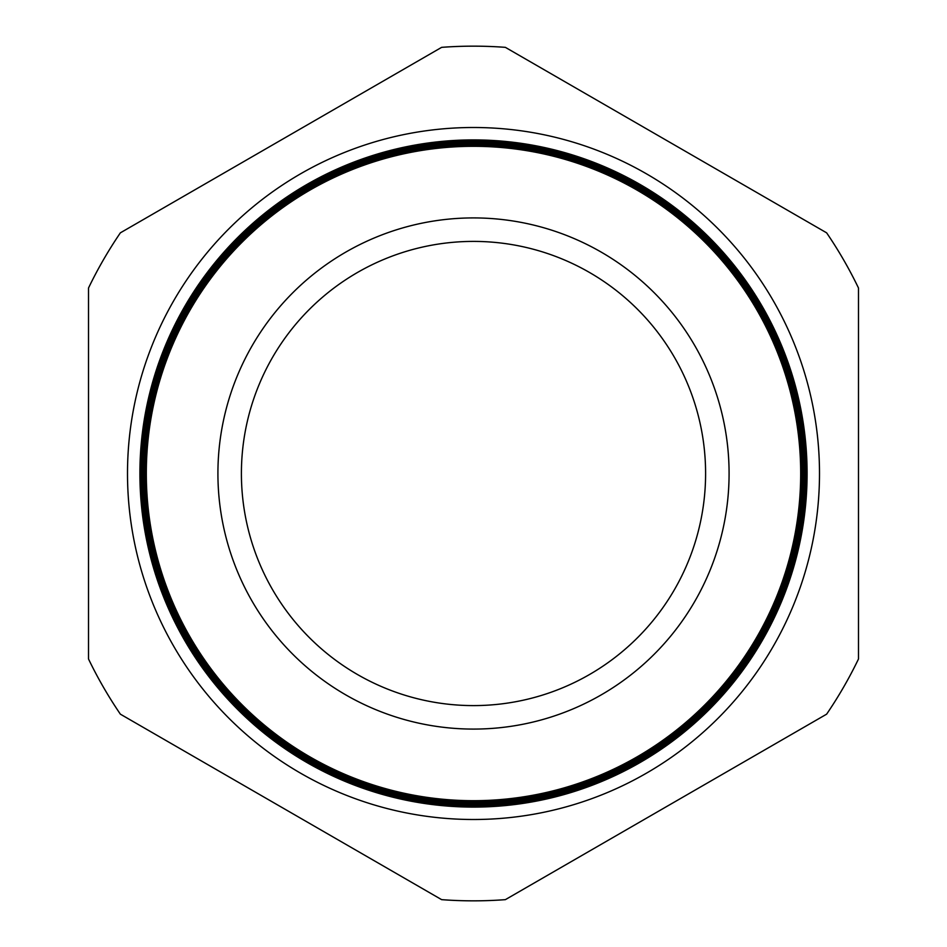<?xml version="1.0" encoding="UTF-8"?>
<svg xmlns="http://www.w3.org/2000/svg" width="947" height="947" viewBox="0 0 947 947"><rect width="100%" height="100%" fill="white"/><g stroke="black" fill="none" stroke-linecap="round" stroke-linejoin="round"><path stroke-width="1.42" d="M127.502 473.5A345.998 345.998 0 0 1 473.5 127.502A345.998 345.998 0 0 1 819.498 473.5A345.998 345.998 0 0 1 473.5 819.498A345.998 345.998 0 0 1 127.502 473.5M801.198 473.5A327.698 327.698 0 0 1 473.5 801.198A327.698 327.698 0 0 1 145.802 473.5A327.698 327.698 0 0 1 473.5 145.802A327.698 327.698 0 0 1 801.198 473.5M145.53 473.5A327.97 327.97 0 0 0 473.5 801.47A327.97 327.97 0 0 0 801.47 473.5A327.97 327.97 0 0 0 473.5 145.53A327.97 327.97 0 0 0 145.53 473.5M801.789 473.5A328.289 328.289 0 0 1 473.5 801.789A328.289 328.289 0 0 1 145.211 473.5A328.289 328.289 0 0 1 473.5 145.211A328.289 328.289 0 0 1 801.789 473.5M144.927 473.5A328.573 328.573 0 0 0 473.5 802.073A328.573 328.573 0 0 0 802.073 473.5A328.573 328.573 0 0 0 473.5 144.927A328.573 328.573 0 0 0 144.927 473.5M802.381 473.5A328.881 328.881 0 0 1 473.5 802.381A328.881 328.881 0 0 1 144.619 473.5A328.881 328.881 0 0 1 473.5 144.619A328.881 328.881 0 0 1 802.381 473.5M144.323 473.5A329.177 329.177 0 0 0 473.5 802.677A329.177 329.177 0 0 0 802.677 473.5A329.177 329.177 0 0 0 473.5 144.323A329.177 329.177 0 0 0 144.323 473.5M802.973 473.5A329.473 329.473 0 0 1 473.5 802.973A329.473 329.473 0 0 1 144.027 473.5A329.473 329.473 0 0 1 473.5 144.027A329.473 329.473 0 0 1 802.973 473.5M143.719 473.5A329.781 329.781 0 0 0 473.5 803.281A329.781 329.781 0 0 0 803.281 473.5A329.781 329.781 0 0 0 473.5 143.719A329.781 329.781 0 0 0 143.719 473.5M803.553 473.5A330.053 330.053 0 0 1 473.5 803.553A330.053 330.053 0 0 1 143.447 473.5A330.053 330.053 0 0 1 473.5 143.447A330.053 330.053 0 0 1 803.553 473.5M143.104 473.5A330.396 330.396 0 0 0 473.5 803.896A330.396 330.396 0 0 0 803.896 473.5A330.396 330.396 0 0 0 473.5 143.104A330.396 330.396 0 0 0 143.104 473.5M804.145 473.5A330.645 330.645 0 0 1 473.5 804.145A330.645 330.645 0 0 1 142.855 473.5A330.645 330.645 0 0 1 473.5 142.855A330.645 330.645 0 0 1 804.145 473.5M142.5 473.5A331 331 0 0 0 473.5 804.5A331 331 0 0 0 804.5 473.5A331 331 0 0 0 473.5 142.5A331 331 0 0 0 142.5 473.5M804.737 473.5A331.237 331.237 0 0 1 473.5 804.737A331.237 331.237 0 0 1 142.263 473.5A331.237 331.237 0 0 1 473.5 142.263A331.237 331.237 0 0 1 804.737 473.5M141.896 473.5A331.604 331.604 0 0 0 473.5 805.104A331.604 331.604 0 0 0 805.104 473.5A331.604 331.604 0 0 0 473.5 141.896A331.604 331.604 0 0 0 141.896 473.5M805.317 473.5A331.817 331.817 0 0 1 473.5 805.317A331.817 331.817 0 0 1 141.683 473.5A331.817 331.817 0 0 1 473.5 141.683A331.817 331.817 0 0 1 805.317 473.5M141.292 473.5A332.208 332.208 0 0 0 473.5 805.708A332.208 332.208 0 0 0 805.708 473.5A332.208 332.208 0 0 0 473.5 141.292A332.208 332.208 0 0 0 141.292 473.5M805.909 473.5A332.409 332.409 0 0 1 473.5 805.909A332.409 332.409 0 0 1 141.091 473.5A332.409 332.409 0 0 1 473.5 141.091A332.409 332.409 0 0 1 805.909 473.5M140.677 473.5A332.823 332.823 0 0 0 473.5 806.323A332.823 332.823 0 0 0 806.323 473.5A332.823 332.823 0 0 0 473.5 140.677A332.823 332.823 0 0 0 140.677 473.5M806.501 473.5A333.001 333.001 0 0 1 473.5 806.501A333.001 333.001 0 0 1 140.499 473.5A333.001 333.001 0 0 1 473.5 140.499A333.001 333.001 0 0 1 806.501 473.5M140.073 473.5A333.427 333.427 0 0 0 473.5 806.927A333.427 333.427 0 0 0 806.927 473.5A333.427 333.427 0 0 0 473.5 140.073A333.427 333.427 0 0 0 140.073 473.5M705.598 473.5A232.098 232.098 0 0 0 473.5 241.402A232.098 232.098 0 0 0 241.402 473.5A232.098 232.098 0 0 0 473.5 705.598A232.098 232.098 0 0 0 705.598 473.5M729.083 473.5A255.583 255.583 0 0 0 473.5 217.917A255.583 255.583 0 0 0 217.917 473.5A255.583 255.583 0 0 0 473.5 729.083A255.583 255.583 0 0 0 729.083 473.5M146.311 473.5A327.188 327.188 0 0 0 473.5 800.688A327.188 327.188 0 0 0 800.688 473.5A327.188 327.188 0 0 0 473.5 146.311A327.188 327.188 0 0 0 146.311 473.5M139.907 473.5A333.593 333.593 0 0 0 473.5 807.093A333.593 333.593 0 0 0 807.093 473.5A333.593 333.593 0 0 0 473.5 139.907A333.593 333.593 0 0 0 139.907 473.5M120.376 714.168L441.633 899.65A427.346 427.346 0 0 0 505.367 899.65L826.624 714.168A427.346 427.346 0 0 0 858.491 658.982L858.491 288.018A427.346 427.346 0 0 0 826.624 232.832L505.367 47.35A427.346 427.346 0 0 0 441.633 47.35L120.376 232.832A427.346 427.346 0 0 0 88.509 288.018L88.509 658.982A427.346 427.346 0 0 0 120.376 714.168"/></g></svg>
